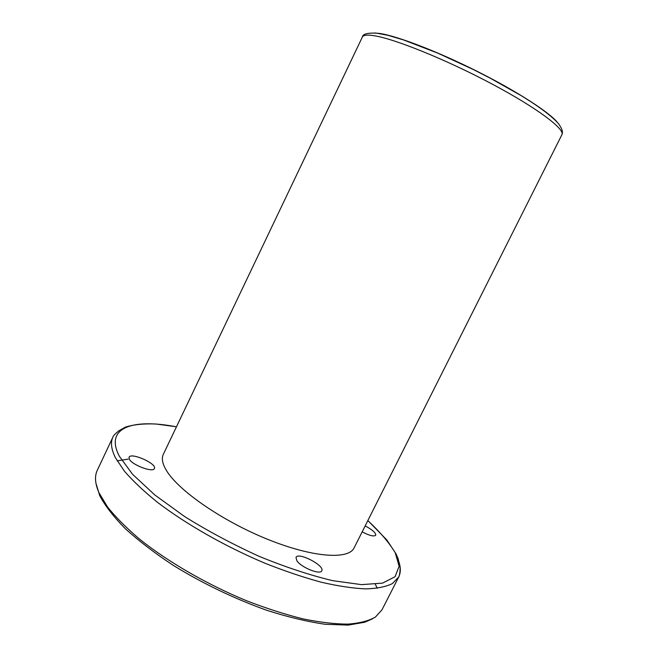<?xml version="1.0" encoding="UTF-8"?>
<svg xmlns="http://www.w3.org/2000/svg" width="658" height="658" viewBox="0 0 658 658"><rect width="100%" height="100%" fill="white"/><g stroke="black" fill="none" stroke-linecap="round" stroke-linejoin="round"><path stroke-width="0.99" d="M362.163 531.861C369.393 535.645 373.909 536.764 375.734 535.234C375.858 532.783 372.329 529.674 365.165 525.906M296.906 560.813C301.331 567.566 320.397 575.191 321.762 570.799C325.036 565.592 298.156 551.659 295.985 557.425L296.906 560.813M129.313 459.111C131.921 464.967 153.191 472.896 154.391 468.521C157.311 463.808 130.909 452.021 129.067 457.244L129.313 459.111M362.385 37.013L163.324 454.349C161.416 458.33 162.378 463.594 166.227 470.141C177.718 490.029 221.458 520.593 266.909 539.025C312.386 557.573 348.625 560.007 354.136 547.826L561.891 134.75C562.771 132.258 562.985 130.185 558.708 123.926C552.046 116.285 539.395 106.769 520.766 95.385L490.013 78.063L473.118 69.435L437.652 53.084L403.412 39.891L388.088 35.351L376.664 33.163C367.403 32.768 362.648 34.051 362.385 37.013C363.298 35.071 367.148 34.627 373.941 35.68C394.438 38.773 445.927 59.516 491.345 83.64C536.846 107.764 565.345 129.223 561.891 134.75M377.281 588.293L375.356 584.329M128.178 459.111L117.165 460.863M176.451 426.836C133.006 418.365 104.293 427.396 119.279 456.117L132.472 474.196L154.663 494.857L184.75 516.645C208.134 531.195 233.031 544.47 259.441 556.471C285.712 567.196 310.148 575.265 332.742 580.677L361.538 584.633L382.578 583.111L395.088 576.704L399.118 566.275L395.261 552.81C389.149 542.669 380.003 531.935 367.83 520.601M176.476 426.787L155.987 424.007C143.65 423.489 133.368 424.558 125.152 427.231L118.67 430.924C114.92 434.066 113.012 436.114 112.929 437.052C110.371 442.382 111.227 449.315 115.504 457.853L124.452 471.21C132.924 481.006 143.921 491.361 157.435 502.284C186.304 524.336 225.645 546.716 265.24 563.338C284.889 571.119 303.577 577.411 321.293 582.223C338.08 586.089 352.869 588.318 365.634 588.894C377.05 588.565 385.991 586.78 392.456 583.547L398.69 577.041C401.051 572.197 400.829 566.374 398.041 559.58M374.599 32.974L379.913 33.492C397.613 36.132 437.883 51.595 477.544 71.533C517.221 91.462 549.57 112.452 557.597 122.627M112.929 437.052L97.285 470.297C94.456 476.211 95.023 483.72 99.004 492.817L107.525 506.956C115.726 517.221 126.451 527.996 139.726 539.272C168.135 561.957 207.171 584.518 246.725 600.828C266.375 608.403 285.111 614.416 302.927 618.857C319.854 622.312 334.807 624.064 347.786 624.129C359.433 623.266 368.62 620.93 375.356 617.13L382.01 609.785L398.69 577.041C398.847 577.732 400.237 572.328 400.023 569.186C400.459 568.997 399.825 565.51 398.123 558.708L396.075 553.929L386.814 539.947L367.855 520.544M372.634 618.767L364.68 622.254L348.214 625.1L325.159 624.278C306.949 621.596 287.538 616.957 266.942 610.344C234.454 598.739 203.273 583.778 173.399 565.461C154.885 553.23 138.896 541.016 125.423 528.793C113.711 516.884 105.148 505.862 99.745 495.713L95.928 483.211"/></g></svg>
